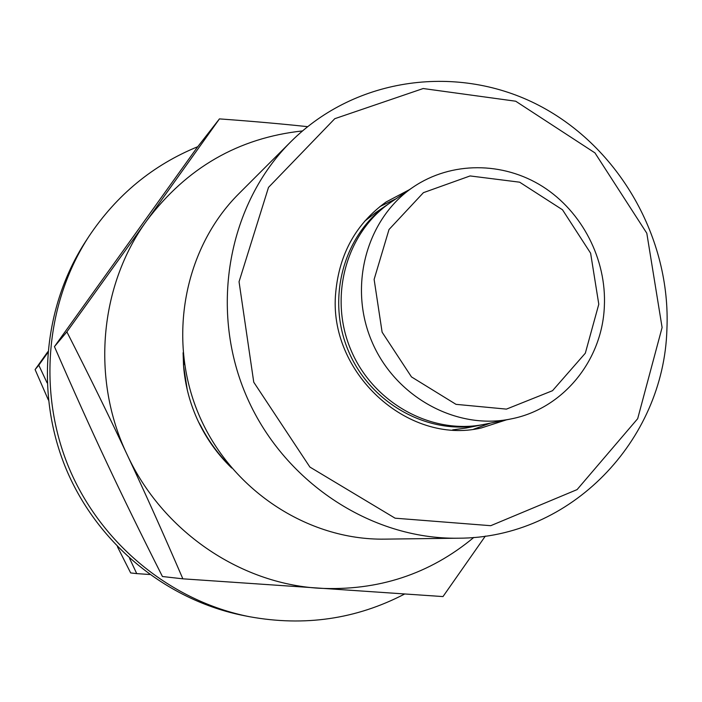 <?xml version="1.0" encoding="UTF-8"?>
<svg xmlns="http://www.w3.org/2000/svg" width="702" height="702" viewBox="0 0 702 702"><rect width="100%" height="100%" fill="white"/><g stroke="black" fill="none" stroke-linecap="round" stroke-linejoin="round"><path stroke-width="1.05" d="M604.343 306.572C606.721 259.45 582.23 211.706 542.681 186.556C503.115 161.486 451.307 161.232 413.197 187.092C366.786 218.296 348.069 285.626 371.683 341.119C394.919 396.77 456.195 430.379 510.933 418.945C562.89 409.003 602.193 360.635 604.343 306.572M598.788 304.229L585.319 353.211L552.518 390.698L506.432 409.117L456.002 404.343L411.469 376.904L382.116 332.186L374.122 279.414L389.005 229.528L423.42 192.664L470.094 175.939L519.638 182.187L562.495 209.775L590.619 253.203L598.788 304.229M510.933 418.945L484.547 424.298C431.897 435.284 373.122 403.15 350.877 349.886C328.282 296.779 346.314 232.257 390.944 202.246L413.197 187.092M379.87 206.599L396.025 198.789M490.566 423.069L473.701 429.176M482.967 424.605L466.172 428.018L452.65 429.878M364.671 221.183L375.447 212.803L389.619 203.159M481.405 424.929C429.01 435.872 370.524 403.904 348.403 350.93C325.93 298.104 343.875 233.924 388.294 204.054M666.9 329.554C671.121 238.443 619.357 147.271 539.004 105.458C458.766 63.654 356.239 76.579 290.979 141.593C228.738 203.44 209.012 307.467 245.665 394.243C282.186 481.072 370.437 539.575 458.169 538.206C570.84 538.32 663.741 440.558 666.9 329.554M662.1 327.509L637.679 418.69L577.088 489.601L490.742 525.693L395.094 518.19L309.898 467.058L253.755 382.204L239.049 281.748L268.506 187.399L334.784 118.691L423.183 88.531L515.707 101.22L594.954 152.896L646.805 233.222L662.1 327.509M458.169 538.206L384.582 539.136C307.353 540.312 230.317 489.487 198.596 414.083C166.769 338.724 184.161 248.096 238.934 193.629L290.979 141.593M506.379 419.866L481.414 427.93C407.546 445.463 327.588 372.139 335.749 292.207C339.408 253.58 356.212 223.499 386.153 201.948L409.354 189.707M183.099 352.702L183.538 365.61L187.294 390.014M183.389 355.554L183.775 364.952M229.879 465.83C218.076 454.036 208.345 440.663 200.684 425.719L198.464 421.849C206.809 439.303 217.892 454.694 231.713 468.032M485.336 536.091L442.988 596.577L182.853 578.825C163.197 533.195 144.612 491.795 127.106 454.606C162.188 530.712 239.408 583.502 319.068 588.241C378.009 591.145 429.598 574.21 473.832 537.425M302.474 130.932C238.522 137.855 186.618 167.769 146.762 220.674L219.436 118.892L197.157 147.481L54.44 346.621C73.377 390.154 90.76 428.738 106.607 462.364C122.376 496.024 140.979 534.073 162.434 576.517L182.853 578.825M127.106 454.606C109.679 417.4 89.593 376.483 66.874 331.853L146.762 220.674C99.491 285.46 90.935 379.019 127.106 454.606M54.44 346.621L66.874 331.853M219.436 118.892C252.141 121.262 281.528 123.859 307.59 126.667M183.538 365.61C185.047 385.222 190.023 403.975 198.464 421.849M404.633 594.024C356.291 619.173 304.528 626.728 249.342 616.681C171.42 601.307 101.421 544.498 69.287 468.594C37.39 392.593 45.586 302.816 88.987 236.293C116.672 194.91 152.931 165.04 197.771 146.692M249.342 616.681L243.831 615.601C167.032 600.447 98.104 544.506 66.471 469.778C35.065 394.954 43.147 306.555 85.916 240.997L88.987 236.293M47.078 382.844L38.785 365.198L47.736 352.72M149.579 574.499L136.732 573.613L129.563 558.362M47.824 351.737L35.1 369.577L48.35 399.964M117.418 546.7L130.669 572.929L136.732 573.613M35.1 369.577L38.785 365.198"/></g></svg>
